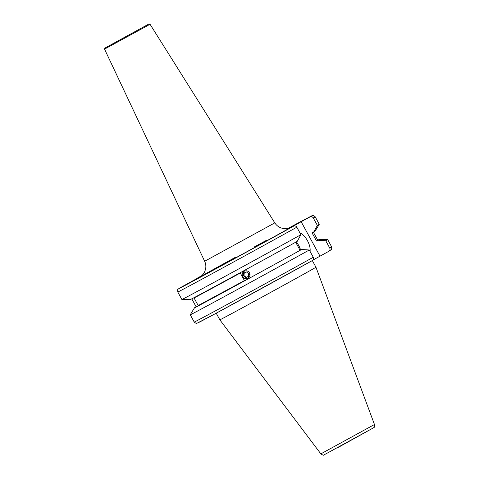 <?xml version="1.0" encoding="UTF-8"?>
<svg xmlns="http://www.w3.org/2000/svg" width="479" height="479" viewBox="0 0 479 479"><rect width="100%" height="100%" fill="white"/><g stroke="black" fill="none" stroke-linecap="round" stroke-linejoin="round"><path stroke-width="0.72" d="M310.039 251.355A12.322 5.862 61.5 0 0 299.878 232.794M300.632 250.032A12.322 5.862 61.5 0 0 296.315 241.865M249.828 273.24L248.182 278.245M315.954 267.222L315.954 267.222A54.786 0.335 151.3 0 1 245.188 306.303A54.786 0.335 151.3 0 1 219.849 319.834L320.846 453.87L374.464 424.514L315.954 267.222L312.326 260.582M201.659 275.778L196.198 279.006M300.92 234.698L297.196 241.38A71.233 0.437 151.3 0 1 223.01 282.083A71.233 0.437 151.3 0 1 190.073 299.686L181.882 299.501A78.322 0.479 151.3 0 1 181.876 299.495A78.322 0.479 151.3 0 0 218.107 280.143A78.322 0.479 151.3 0 0 300.92 234.698L296.818 227.208C295.962 225.95 294.908 225.585 293.663 226.118A75.862 0.467 151.3 0 1 213.844 269.916A75.862 0.467 151.3 0 1 180.469 287.598L180.421 287.628C176.823 290.388 177.805 288.035 177.775 292.01L181.876 299.495M148.975 23.95L104.871 48.098L148.975 23.95L150.017 24.219L147.316 25.788L104.536 49.121L204.665 261.265L274.796 222.873C276.497 225.507 278.85 227.274 281.856 228.172C284.748 228.722 286.496 228.83 287.107 228.495L290.25 227.561M199.294 321.978A75.862 0.467 151.3 0 0 232.662 304.297A75.862 0.467 151.3 0 0 312.482 260.492L312.5 260.486C313.607 259.744 313.871 258.666 313.272 257.259L309.29 249.99L301.638 249.487L300.105 250.319A69.329 0.425 151.3 0 1 233.884 286.676A69.329 0.425 151.3 0 1 196.174 306.877L191.786 298.854M300.105 250.319L295.669 242.224M242.368 276.269L243.985 271.282M198.198 305.542A69.329 0.425 -28.7 0 0 244.416 280.586L198.198 305.542L194.055 297.974A69.329 0.425 -28.7 0 0 240.272 273.018L244.416 280.586M313.11 259.971L328.935 251.241C330.061 250.487 330.324 249.409 329.726 248.008L325.744 240.733A78.322 0.479 151.3 0 0 327.654 239.56L331.636 246.835A78.322 0.479 151.3 0 1 329.726 248.008M309.29 249.99A78.322 0.479 151.3 0 1 233.944 291.376A78.322 0.479 151.3 0 1 190.247 314.787A78.322 0.479 151.3 0 1 190.253 314.781L194.229 322.062A78.322 0.479 151.3 0 0 237.925 298.651A78.322 0.479 151.3 0 0 313.272 257.259M301.638 249.487A71.233 0.437 151.3 0 1 233.177 287.077A71.233 0.437 151.3 0 1 194.504 307.781A71.233 0.437 151.3 0 1 195.875 306.931L196.133 306.794M306.111 218.837L311.158 216.095C312.494 216.083 312.176 214.119 315.182 216.783A78.322 0.479 151.3 0 1 313.272 217.957L317.373 225.447L313.649 232.123L312.116 232.962L316.559 241.069L318.092 240.23L325.744 240.733M201.03 276.293L180.469 287.598M319.978 256.109L301.153 221.735L284.7 230.986L293.663 226.118M301.153 221.735L310.117 216.867C311.362 216.334 312.416 216.7 313.272 217.957M331.636 246.835C331.737 251.104 331.905 248.811 328.989 251.212L328.935 251.241M317.751 240.213L318.188 239.973A71.233 0.437 151.3 0 1 319.457 239.374L327.642 239.56A78.322 0.479 151.3 0 1 327.654 239.56M319.457 239.374A71.233 0.437 151.3 0 1 318.092 240.23M313.398 232.261L317.793 240.29A69.329 0.425 151.3 0 1 316.559 241.069M315.182 216.783L319.277 224.268A78.322 0.479 151.3 0 1 319.277 224.28L315.026 231.273A71.233 0.437 151.3 0 1 313.649 232.123M319.277 224.28A78.322 0.479 151.3 0 1 317.373 225.447M249.721 273.287A3.97 3.928 -121.1 0 0 244.577 271.09A3.97 3.928 -121.1 0 0 242.446 276.239A3.97 3.928 -121.1 0 0 247.589 278.431A3.97 3.928 -121.1 0 0 249.721 273.287M246.451 271.952L243.841 273.012L243.476 275.82L245.715 277.575L248.32 276.515L248.691 273.701L246.451 271.952M248.332 276.419L245.715 277.575M246.176 277.293L243.937 275.545L243.476 275.82M244.296 272.826L243.937 275.545M290.076 227.639A52.277 0.323 151.3 0 1 272.964 237.374A52.277 0.323 151.3 0 1 223.621 264.42A52.277 0.323 151.3 0 1 199.911 277.024A52.277 0.323 151.3 0 1 235.955 256.989M254.331 246.924A52.277 0.323 151.3 0 1 266.971 240.045M368.399 430.609L323.852 454.978C323.678 455.487 322.672 455.122 320.846 453.87M196.923 278.347A75.862 0.467 151.3 0 1 201.827 275.629L196.911 278.359M141.371 28.129L112.493 43.942M296.818 227.208A78.322 0.479 151.3 0 1 221.472 268.593A78.322 0.479 151.3 0 1 177.775 292.01M305.698 218.939L288.424 228.22A75.862 0.467 151.3 0 1 305.68 218.951M311.063 216.149A75.862 0.467 151.3 0 1 310.117 216.867M200.3 276.808L200.288 276.808C200.946 276.593 204.467 273.222 204.755 271.593L205.587 269.036C206.12 266.348 205.814 263.755 204.665 261.265M374.464 424.514C374.482 426.843 374.255 427.885 373.782 427.645L337.402 447.865M104.871 48.098L104.536 49.121M150.017 24.219L274.796 222.873M312.5 260.486L213.778 314.511L196.953 323.283C196.857 323.834 195.947 323.427 194.229 322.062M194.504 307.781L190.253 314.781M216.215 313.2L219.849 319.834"/></g></svg>
